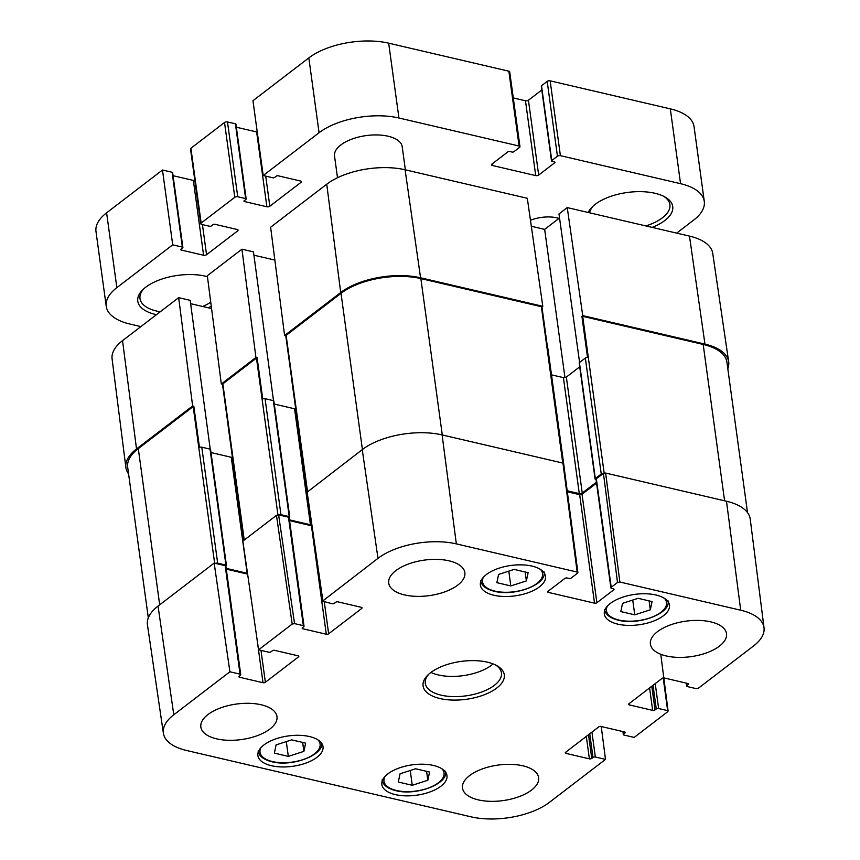 <?xml version="1.0" encoding="UTF-8"?>
<svg xmlns="http://www.w3.org/2000/svg" width="860" height="860" viewBox="0 0 860 860"><rect width="100%" height="100%" fill="white"/><g stroke="black" fill="none" stroke-linecap="round" stroke-linejoin="round"><path stroke-width="1.29" d="M427.829 780.267L412.273 785.288L398.298 782.03L400.05 773.785L415.606 768.775L429.581 772.033L427.829 780.267L426.603 771.334M412.273 785.288L410.241 770.506M337.507 177.73L334.529 156.025A34.153 15.942 -7.8 0 1 351.933 139.094A34.153 15.942 -7.8 0 1 388.15 136.235A34.153 15.942 -7.8 0 1 402.211 146.748L405.372 169.839M531.319 226.266L544.659 229.373L559.527 217.988M579.597 362.458L558.978 213.936L567.245 207.593L582.736 315.609L581.887 316.254L587.53 357.405A2.139 1 172.2 0 0 585.359 358.039L579.425 362.587A1.279 0.602 172.2 0 0 579.188 362.995L595.077 478.966A1.279 0.602 -7.8 0 1 595.313 478.558L601.247 474.01A2.139 1 -7.8 0 1 603.441 473.387L617.501 582.467L619.877 582.026L740.718 610.213A56.556 26.391 -7.8 0 1 764.013 627.746A56.556 26.391 -7.8 0 1 753.575 645.946L698.449 688.172L696.084 688.613L687.312 686.57A1.709 0.795 -7.8 0 1 686.613 686.043A1.709 0.795 -7.8 0 1 686.925 685.484L686.613 683.195M727.807 368.714A57.641 26.896 172.2 0 0 728.667 361.738L712.736 253.399A56.556 26.391 172.2 0 0 689.473 236.102L567.245 207.593M210.334 449.92A1.279 0.602 172.2 0 0 210.571 449.511A1.279 0.602 172.2 0 0 210.033 449.113L201.777 447.189A2.139 1 172.2 0 0 199.455 447.383L193.822 406.232L192.64 405.963L178.654 297.667L122.539 340.657A56.556 26.391 172.2 0 0 112.09 358.856L125.882 467.485A57.641 26.896 172.2 0 0 128.591 473.978M178.654 297.667L190.178 300.355L210.227 449.167M190.63 303.677L211.571 308.557M273.62 401.437A1.279 0.602 172.2 0 0 273.856 401.018A1.279 0.602 172.2 0 0 273.329 400.631L265.063 398.696A2.139 1 172.2 0 0 262.741 398.9L257.108 357.749L255.925 357.47L241.939 249.185L207.325 275.705L221.321 383.99L222.493 384.259L228.136 425.421A2.139 1 172.2 0 0 228.094 425.7L243.799 540.381M241.939 249.185L253.463 251.873L273.512 400.685M253.915 255.194L274.856 260.075M563.751 464.389A2.139 1 -7.8 0 1 563.773 464.486L547.885 348.515A2.139 1 172.2 0 0 547.594 348.096L541.95 306.945L542.8 306.3L527.309 198.284L405.092 169.775A56.556 26.391 172.2 0 0 326.736 184.223L270.62 227.212L284.606 335.507L285.778 335.776L291.422 376.927A2.139 1 172.2 0 0 291.379 377.207L307.084 491.898M140.889 326.606L129.957 324.048A57.641 26.896 -7.8 0 1 106.231 306.31A57.641 26.896 -7.8 0 1 116.852 287.648L172.72 244.842L182.363 247.089A1.279 0.602 -7.8 0 1 182.89 247.486A1.279 0.602 -7.8 0 1 182.653 247.906L180.923 249.228A1.279 0.602 172.2 0 0 180.686 249.636A1.279 0.602 172.2 0 0 181.213 250.034L203.594 255.259A2.139 1 172.2 0 0 206.55 254.71L237.704 230.845A2.139 1 172.2 0 0 238.091 230.157A2.139 1 172.2 0 0 237.22 229.502L214.839 224.277A1.279 0.602 172.2 0 0 213.065 224.611L211.334 225.933A1.279 0.602 -7.8 0 1 209.56 226.255L201.638 224.417A2.139 1 -7.8 0 1 200.756 223.75A2.139 1 -7.8 0 1 201.154 223.062L234.78 197.305A2.139 1 -7.8 0 1 237.736 196.757L245.648 198.606A1.279 0.602 -7.8 0 1 246.175 199.004A1.279 0.602 -7.8 0 1 245.939 199.412L244.208 200.745A1.279 0.602 172.2 0 0 243.971 201.154A1.279 0.602 172.2 0 0 244.509 201.552L266.88 206.776A2.139 1 172.2 0 0 269.836 206.228L300.989 182.363A2.139 1 172.2 0 0 301.387 181.675A2.139 1 172.2 0 0 300.505 181.019L278.124 175.795A1.279 0.602 172.2 0 0 276.35 176.128L274.62 177.45A1.279 0.602 -7.8 0 1 272.846 177.773L263.203 175.526L319.071 132.73A57.641 26.896 -7.8 0 1 398.933 118.003L519.085 146.028A2.139 1 -7.8 0 1 519.967 146.684A2.139 1 -7.8 0 1 519.569 147.372L513.882 151.725A1.279 0.602 -7.8 0 1 512.108 152.059L509.7 151.489A1.279 0.602 172.2 0 0 507.927 151.822L491.856 164.131A2.139 1 172.2 0 0 491.458 164.819A2.139 1 172.2 0 0 492.339 165.475L535.726 175.601A2.139 1 172.2 0 0 538.683 175.053L554.754 162.744A1.279 0.602 172.2 0 0 554.979 162.325A1.279 0.602 172.2 0 0 554.453 161.938L552.045 161.368A1.279 0.602 -7.8 0 1 551.518 160.981A1.279 0.602 -7.8 0 1 551.755 160.562L557.441 156.208A2.139 1 -7.8 0 1 560.397 155.66L680.561 183.685A57.641 26.896 -7.8 0 1 704.286 201.433A57.641 26.896 -7.8 0 1 693.665 220.095L676.659 233.114M558.968 218.408A23.908 11.159 172.2 0 0 556.925 217.849A23.908 11.159 172.2 0 0 530.469 220.278M652.159 227.405A43.118 20.124 172.2 0 0 664.877 196.929A43.118 20.124 172.2 0 0 654.997 193.285A43.118 20.124 172.2 0 0 592.293 206.873A43.118 20.124 172.2 0 0 588.229 212.495M207.453 276.705A43.118 20.124 172.2 0 0 205.454 276.189A43.118 20.124 172.2 0 0 142.76 289.777A43.118 20.124 172.2 0 0 156.466 314.663M208.26 307.783A43.118 20.124 172.2 0 0 211.259 306.128M541.8 89.988L528.427 100.233A2.139 1 -7.8 0 1 525.471 100.781L513.291 97.932M704.286 201.433L694.041 126.614A57.641 26.896 172.2 0 0 670.305 108.865L550.153 80.84A2.139 1 172.2 0 0 547.197 81.388L541.51 85.742A1.279 0.602 172.2 0 0 541.273 86.15L551.518 160.981M172.408 173.075A1.279 0.602 172.2 0 0 172.645 172.666A1.279 0.602 172.2 0 0 172.118 172.269L162.475 170.022L106.608 212.818A57.641 26.896 172.2 0 0 95.987 231.49L106.231 306.31M194.833 180.46A2.139 1 -7.8 0 1 193.35 180.428L173.064 175.698M235.694 124.593A1.279 0.602 172.2 0 0 235.93 124.184A1.279 0.602 172.2 0 0 235.403 123.786L227.481 121.937A2.139 1 172.2 0 0 224.525 122.485L190.909 148.243A2.139 1 172.2 0 0 190.511 148.93L200.756 223.75M257.248 132.031A2.139 1 -7.8 0 1 256.635 131.945L236.35 127.215M519.967 146.684L509.711 71.864A2.139 1 172.2 0 0 508.84 71.197L388.677 43.172A57.641 26.896 172.2 0 0 308.826 57.899L252.958 100.706L263.203 175.526M210.754 302.215A40.56 18.931 -7.8 0 1 202.68 306.483M160.25 311.771A40.56 18.931 -7.8 0 1 139.997 298.581A40.56 18.931 -7.8 0 1 143.781 288.81M663.63 196.274A40.56 18.931 -7.8 0 1 669.908 204.669A40.56 18.931 -7.8 0 1 645.828 225.922M589.605 212.807A40.56 18.931 -7.8 0 1 593.325 205.905M172.72 244.842L162.475 170.022M579.715 366.833L566.353 377.078A2.139 1 -7.8 0 1 563.397 377.615L551.486 374.842M544.659 229.373L564.966 377.626M295.711 408.855A2.139 1 -7.8 0 1 294.561 408.79L274.265 404.06M232.426 457.337A2.139 1 -7.8 0 1 231.265 457.273L210.979 452.543M541.95 306.945A2.139 1 172.2 0 0 541.37 306.708L420.862 278.597A57.641 26.896 172.2 0 0 341.012 293.325L286.133 335.368A2.139 1 172.2 0 0 285.778 335.776M728.667 361.738A57.641 26.896 172.2 0 0 704.963 344.118L582.736 315.609M747.523 512.625L726.915 362.189A57.641 26.896 172.2 0 0 703.179 344.441L582.682 316.34A2.139 1 172.2 0 0 581.887 316.254M596.055 479.471L595.604 479.364A1.279 0.602 -7.8 0 1 595.077 478.966M303.333 625.661L294.561 623.618L278.608 514.882A2.139 1 -7.8 0 1 280.951 514.678L289.207 516.602A1.279 0.602 -7.8 0 1 289.734 517A1.279 0.602 -7.8 0 1 289.498 517.408L289.164 517.666A1.709 0.795 172.2 0 0 288.465 517.172L303.333 625.661A1.709 0.795 -7.8 0 1 304.031 626.188A1.709 0.795 -7.8 0 1 303.72 626.746L302.483 627.692A1.709 0.795 172.2 0 0 302.172 628.241A1.709 0.795 172.2 0 0 302.87 628.767L302.698 627.52M257.108 357.749A2.139 1 172.2 0 0 256.463 358.093L222.847 383.85A2.139 1 172.2 0 0 222.493 384.259M240.048 674.143L229.9 671.778L214.161 563.085L215.344 563.364A2.139 1 -7.8 0 1 217.666 563.16L225.922 565.084A1.279 0.602 -7.8 0 1 226.449 565.482A1.279 0.602 -7.8 0 1 226.212 565.891L225.879 566.149A1.709 0.795 172.2 0 0 225.18 565.654L240.048 674.143A1.709 0.795 -7.8 0 1 240.746 674.67A1.709 0.795 -7.8 0 1 240.434 675.229L239.198 676.175A1.709 0.795 172.2 0 0 238.886 676.723A1.709 0.795 172.2 0 0 239.585 677.25L239.413 676.003M193.822 406.232A2.139 1 172.2 0 0 193.177 406.576L138.299 448.619A57.641 26.896 172.2 0 0 127.678 467.281L148.307 617.878M542.8 306.3L420.572 277.791A57.641 26.896 172.2 0 0 340.721 292.518L284.606 335.507M192.64 405.963L136.525 448.952A57.641 26.896 172.2 0 0 125.882 467.485M255.925 357.47L221.321 383.99M278.833 514.925L288.465 517.172M226.287 569.126L247.615 574.104M226.18 568.363L247.153 573.255A2.139 1 172.2 0 0 247.497 573.308M215.344 563.364L225.18 565.654M289.476 519.87L310.438 524.761A2.139 1 172.2 0 0 311.492 524.837M289.573 520.644L311.427 525.74L326.284 634.228A1.709 0.795 172.2 0 0 328.649 633.788L324.285 601.892M567.192 490.77L579.285 493.597A2.139 1 172.2 0 0 582.241 493.049L596.421 482.18M567.331 491.791L579.672 494.672L594.529 603.161A1.709 0.795 172.2 0 0 596.894 602.731L582.037 494.231A1.709 0.795 -7.8 0 1 579.672 494.672M582.037 494.231L596.55 483.116M617.501 582.467L611.213 587.294L596.346 478.794A1.709 0.795 172.2 0 0 596.034 479.353A1.709 0.795 172.2 0 0 596.077 479.471M596.346 478.794L603.268 473.494M278.608 514.882L276.469 515.355L242.843 541.112L258.58 649.816L292.196 624.059L294.561 623.618M304.031 626.188L289.175 517.698A1.709 0.795 172.2 0 0 289.164 517.666M240.746 674.67L225.89 566.181A1.709 0.795 172.2 0 0 225.879 566.149M214.161 563.085L158.047 606.074A57.641 26.896 172.2 0 0 147.447 624.865L163.378 733.204A56.556 26.391 -7.8 0 1 173.784 714.767L229.9 671.778M563.461 464.067L562.945 463.099L442.104 434.913A57.641 26.896 172.2 0 0 362.243 449.64L306.805 492.436L322.532 601.129L377.981 558.333A56.556 26.391 -7.8 0 1 456.337 543.885L577.178 572.072L577.565 573.147L571.276 577.974A1.709 0.795 -7.8 0 1 568.912 578.414L567.181 578.006A1.709 0.795 172.2 0 0 564.816 578.447L548.013 591.325A1.709 0.795 172.2 0 0 547.691 591.874A1.709 0.795 172.2 0 0 548.4 592.4L548.229 591.153M764.013 627.746L750.232 519.117A57.641 26.896 172.2 0 0 726.485 501.24L605.634 473.054L603.441 473.387M601.247 726.528L605.494 759.38L549.379 802.38A56.556 26.391 -7.8 0 1 471.022 816.828L186.642 750.5A56.556 26.391 -7.8 0 1 163.378 733.204M522.815 765.798A38.421 17.931 -7.8 0 1 538.639 777.623A38.421 17.931 -7.8 0 1 503.003 800.606A38.421 17.931 -7.8 0 1 462.497 788.05A38.421 17.931 -7.8 0 1 482.084 769.012A38.421 17.931 -7.8 0 1 522.815 765.798M710.704 621.855A38.421 17.931 -7.8 0 1 726.517 633.691A38.421 17.931 -7.8 0 1 690.881 656.664A38.421 17.931 -7.8 0 1 650.386 644.118A38.421 17.931 -7.8 0 1 669.962 625.08A38.421 17.931 -7.8 0 1 710.704 621.855M449.038 560.827A38.421 17.931 -7.8 0 1 464.862 572.663A38.421 17.931 -7.8 0 1 429.226 595.636A38.421 17.931 -7.8 0 1 388.72 583.091A38.421 17.931 -7.8 0 1 408.306 564.053A38.421 17.931 -7.8 0 1 449.038 560.827M261.161 704.759A38.421 17.931 -7.8 0 1 276.974 716.595A38.421 17.931 -7.8 0 1 241.337 739.578A38.421 17.931 -7.8 0 1 200.842 727.022A38.421 17.931 -7.8 0 1 220.418 707.984A38.421 17.931 -7.8 0 1 261.161 704.759M433.44 765.454A32.873 15.34 -7.8 0 1 446.974 775.57A32.873 15.34 -7.8 0 1 416.487 795.231A32.873 15.34 -7.8 0 1 381.84 784.492A32.873 15.34 -7.8 0 1 398.588 768.206A32.873 15.34 -7.8 0 1 433.44 765.454M655.933 595.002A32.873 15.34 -7.8 0 1 669.467 605.128A32.873 15.34 -7.8 0 1 638.98 624.779A32.873 15.34 -7.8 0 1 604.333 614.051A32.873 15.34 -7.8 0 1 621.081 597.754A32.873 15.34 -7.8 0 1 655.933 595.002M531.985 566.095A32.873 15.34 -7.8 0 1 545.519 576.211A32.873 15.34 -7.8 0 1 515.033 595.872A32.873 15.34 -7.8 0 1 480.385 585.144A32.873 15.34 -7.8 0 1 497.134 568.847A32.873 15.34 -7.8 0 1 531.985 566.095M309.492 736.547A32.873 15.34 -7.8 0 1 323.027 746.663A32.873 15.34 -7.8 0 1 292.54 766.324A32.873 15.34 -7.8 0 1 257.892 755.585A32.873 15.34 -7.8 0 1 274.641 739.299A32.873 15.34 -7.8 0 1 309.492 736.547M495.553 664.984A38.421 17.931 -7.8 0 1 501.444 672.896A38.421 17.931 -7.8 0 1 481.858 691.934A38.421 17.931 -7.8 0 1 441.126 695.159A38.421 17.931 -7.8 0 1 425.302 683.324A38.421 17.931 -7.8 0 1 428.85 674.122M439.944 698.535A40.99 19.124 172.2 0 0 492.404 690.935A40.99 19.124 172.2 0 0 496.8 665.629A40.99 19.124 172.2 0 0 427.818 675.089A40.99 19.124 172.2 0 0 439.944 698.535M663.2 677.981L667.79 711.661L634.175 737.418L624.027 735.053A1.709 0.795 -7.8 0 1 623.328 734.526A1.709 0.795 -7.8 0 1 623.64 733.967L623.328 731.677M667.403 710.575L658.642 708.533L655.223 683.625M653.03 685.302L656.277 708.973A1.709 0.795 -7.8 0 1 658.642 708.533M656.277 708.973L655.04 709.919L651.794 686.258M649.601 687.936L652.665 710.36A1.709 0.795 172.2 0 0 655.04 709.919M652.665 710.36L629.262 704.899L629.09 703.652M688.021 683.539L688.161 684.538A1.709 0.795 172.2 0 0 688.473 683.99A1.709 0.795 172.2 0 0 687.774 683.463L664.361 678.003A1.709 0.795 172.2 0 0 661.996 678.433L628.864 703.813A1.709 0.795 172.2 0 0 628.553 704.372A1.709 0.795 172.2 0 0 629.262 704.899M688.161 684.538L686.925 685.484M613.567 588.853L613.707 589.853A1.709 0.795 172.2 0 0 614.018 589.293A1.709 0.795 172.2 0 0 613.32 588.767L611.6 588.369A1.709 0.795 -7.8 0 1 610.89 587.842A1.709 0.795 -7.8 0 1 611.213 587.294M613.707 589.853L596.894 602.731M594.529 603.161L548.4 592.4M361.641 607.418L361.781 608.418A1.709 0.795 172.2 0 0 362.092 607.859A1.709 0.795 172.2 0 0 361.383 607.332L337.98 601.871A1.709 0.795 172.2 0 0 335.615 602.312L334.379 603.258A1.709 0.795 -7.8 0 1 332.003 603.698L322.532 601.129M361.781 608.418L328.649 633.788M326.284 634.228L302.87 628.767M258.58 649.816L268.718 652.181A1.709 0.795 -7.8 0 0 271.083 651.74L272.319 650.794A1.709 0.795 172.2 0 1 274.695 650.353L298.098 655.814A1.709 0.795 172.2 0 1 298.807 656.341A1.709 0.795 172.2 0 1 298.485 656.9L265.364 682.27L260.988 650.375M256.979 638.808L262.999 682.711A1.709 0.795 172.2 0 0 265.364 682.27M262.999 682.711L239.585 677.25M605.494 759.38L595.346 757.015L591.938 732.107M589.745 733.784L592.981 757.456A1.709 0.795 -7.8 0 1 595.346 757.015M592.981 757.456L591.745 758.402L588.509 734.741M586.316 736.418L589.38 758.842A1.709 0.795 172.2 0 0 591.745 758.402M589.38 758.842L565.977 753.382L565.805 752.134M624.736 732.021L624.876 733.021A1.709 0.795 172.2 0 0 625.188 732.473A1.709 0.795 172.2 0 0 624.489 731.946L601.075 726.485A1.709 0.795 172.2 0 0 598.711 726.926L565.579 752.296A1.709 0.795 172.2 0 0 565.267 752.855A1.709 0.795 172.2 0 0 565.977 753.382M624.876 733.021L623.64 733.967M430.925 672.423A38.421 17.931 172.2 0 0 438.353 674.949A38.421 17.931 172.2 0 0 493.092 663.909M305.633 743.126L303.881 751.361L288.326 756.381L274.361 753.124L276.103 744.878L291.658 739.858L305.633 743.126M288.326 756.381L286.305 741.589M303.881 751.361L302.656 742.427M652.063 601.581L650.321 609.815L634.766 614.836L620.791 611.578L622.543 603.344L638.099 598.323L652.063 601.581M634.766 614.836L632.734 600.054M650.321 609.815L649.096 600.882M528.126 572.674L526.374 580.909L510.818 585.929L496.854 582.671L498.596 574.437L514.151 569.417L528.126 572.674M510.818 585.929L508.798 571.147M526.374 580.909L525.148 571.975M442.008 768.84A30.315 14.147 -7.8 0 1 432.472 786.32A30.315 14.147 -7.8 0 1 396.438 790.49A30.315 14.147 -7.8 0 1 384.818 776.677M538.683 175.053L528.427 100.233M535.726 175.601L525.471 100.781M492.339 165.475L492.124 163.927M519.085 146.028L508.84 71.197M398.933 118.003L388.677 43.172M319.071 132.73L308.826 57.899M300.989 182.363L300.817 181.116M269.836 206.228L265.719 176.117M266.88 206.776L256.635 131.945M244.509 201.552L244.38 200.617M245.648 198.606L235.403 123.786M237.736 196.757L227.481 121.937M234.78 197.305L224.525 122.485M201.154 223.062L190.909 148.243M237.704 230.845L237.532 229.599M206.55 254.71L202.433 224.6M203.594 255.259L193.35 180.428M181.213 250.034L181.095 249.099M182.363 247.089L172.118 172.269M116.852 287.648L106.608 212.818M680.561 183.685L670.305 108.865M560.397 155.66L550.153 80.84M557.441 156.208L547.197 81.388M551.755 160.562L541.51 85.742M554.754 162.744L554.646 161.992M562.784 463.067L541.37 306.708M704.963 344.118L689.473 236.102M601.247 474.01L585.359 358.039M604.161 473.097L582.682 316.34M595.313 478.558L579.425 362.587M289.207 516.602L273.329 400.631M280.951 514.678L265.063 398.696M277.941 514.871L256.463 358.093M307.525 491.565L286.133 335.368M225.922 565.084L210.033 449.113M217.666 563.16L201.777 447.189M214.634 563.192L193.177 406.576M340.721 292.518L326.736 184.223M136.525 448.952L122.539 340.657M244.24 540.048L222.847 383.85M420.572 277.791L405.092 169.775M442.287 434.956L420.862 278.597M362.415 449.522L341.012 293.325M310.438 524.761L294.561 408.79M247.153 573.255L231.265 457.273M159.691 604.817L138.299 448.619M724.604 500.81L703.179 344.441M582.241 493.049L566.353 377.078M579.285 493.597L563.397 377.615M619.877 582.026L605.634 473.054M726.485 501.24L740.718 610.213M562.945 463.099L577.178 572.072M322.855 600.57L307.117 491.877M276.469 515.355L292.196 624.059M298.356 655.9L298.485 656.9M362.243 449.64L377.981 558.333M442.104 434.913L456.337 543.885M158.047 606.074L173.784 714.767M318.06 739.933A30.315 14.147 -7.8 0 1 308.536 757.402A30.315 14.147 -7.8 0 1 272.502 761.584A30.315 14.147 -7.8 0 1 260.87 747.77M664.5 598.388A30.315 14.147 -7.8 0 1 654.965 615.867A30.315 14.147 -7.8 0 1 618.931 620.038A30.315 14.147 -7.8 0 1 607.311 606.225M540.553 569.481A30.315 14.147 -7.8 0 1 531.029 586.961A30.315 14.147 -7.8 0 1 494.994 591.132A30.315 14.147 -7.8 0 1 483.363 577.318M382.066 779.891C382.958 785.008 387.559 788.588 395.847 790.652C416.315 796.08 448.769 783.75 445.512 771.205M246.175 199.004L235.93 124.184M182.89 247.486L172.645 172.666M289.734 517L273.856 401.018M226.449 565.482L210.571 449.511M622.919 731.58L623.328 734.526M660.77 654.288L668.112 711.112M686.205 683.098L686.613 686.043M596.034 479.353L610.89 587.842M577.888 572.599L563.644 463.626M258.118 750.984C259.01 756.091 263.611 759.681 271.911 761.745C292.368 767.174 324.822 754.843 321.575 742.288M604.558 609.439C605.451 614.556 610.041 618.146 618.34 620.211C638.808 625.639 671.262 613.298 668.005 600.753M480.611 580.532C481.503 585.649 486.104 589.229 494.403 591.293C514.861 596.722 547.315 584.391 544.058 571.846"/></g></svg>
